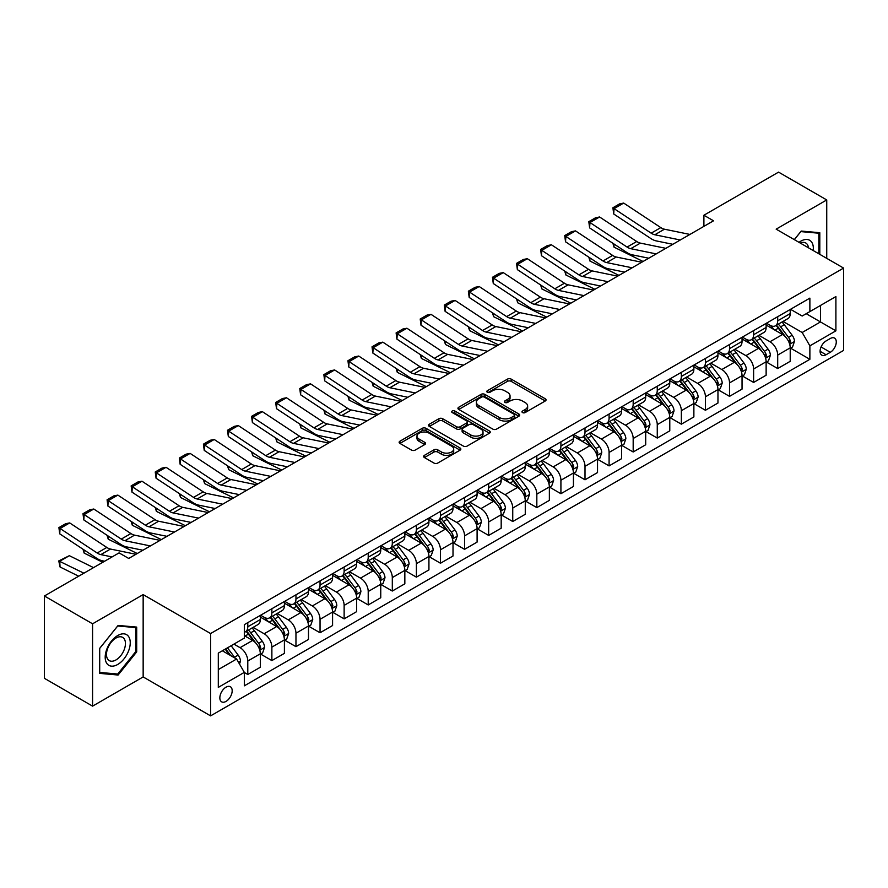 <?xml version="1.0" encoding="UTF-8"?>
<svg xmlns="http://www.w3.org/2000/svg" width="888" height="888" viewBox="0 0 888 888"><rect width="100%" height="100%" fill="white"/><g stroke="black" fill="none" stroke-linecap="round" stroke-linejoin="round"><path stroke-width="1.33" d="M522.533 412.576A1.876 1.077 0 0 0 525.174 412.576L545.276 400.976A2.675 1.543 0 0 0 546.053 399.878A2.675 1.543 0 0 0 545.276 398.79L511.233 379.132A2.675 1.543 0 0 0 507.448 379.132L487.346 390.731A1.876 1.077 0 0 0 486.802 391.497A1.876 1.077 0 0 0 487.346 392.263A1.876 1.077 0 0 0 489.998 392.263L492.596 390.764A8.558 4.94 0 0 1 504.706 390.764L507.536 392.396A8.558 4.94 0 0 1 510.045 395.893A8.558 4.94 0 0 1 507.536 399.389L504.939 400.888A1.876 1.077 0 0 0 504.395 401.654A1.876 1.077 0 0 0 504.939 402.419A1.876 1.077 0 0 0 507.592 402.419L510.189 400.921A8.558 4.94 0 0 1 522.288 400.921L525.13 402.553A8.558 4.94 0 0 1 527.639 406.049A8.558 4.94 0 0 1 525.13 409.546L522.533 411.044A1.876 1.077 0 0 0 521.978 411.81A1.876 1.077 0 0 0 522.533 412.576L522.533 411.044M226.018 701.409A8.725 5.039 120 0 0 231.713 693.728A8.725 5.039 120 0 0 230.369 686.735A8.725 5.039 120 0 0 226.018 687.168A8.725 5.039 120 0 0 220.313 694.849A8.725 5.039 120 0 0 221.656 701.842A8.725 5.039 120 0 0 226.018 701.409M424.409 455.355A2.675 1.543 0 0 0 423.632 456.443A2.675 1.543 0 0 0 424.409 457.542L433.966 463.059A2.675 1.543 0 0 0 437.751 463.059L460.062 450.172A2.675 1.543 0 0 0 460.85 449.073A2.675 1.543 0 0 0 460.062 447.985L426.018 428.327A2.675 1.543 0 0 0 422.233 428.327L399.922 441.214A2.675 1.543 0 0 0 399.134 442.302A2.675 1.543 0 0 0 399.922 443.401L411.455 450.061A2.675 1.543 0 0 0 415.24 450.061L424.786 444.544A2.675 1.543 0 0 0 425.574 443.456A2.675 1.543 0 0 0 424.786 442.357L419.069 439.061A7.16 4.129 0 0 1 416.971 436.13A7.16 4.129 0 0 1 421.389 432.323A7.16 4.129 0 0 1 429.193 433.211L451.604 446.153A7.16 4.129 0 0 1 453.701 449.073A7.16 4.129 0 0 1 449.284 452.891A7.16 4.129 0 0 1 441.48 451.992L437.751 449.839A2.675 1.543 0 0 0 433.966 449.839L424.409 455.355L424.409 457.542M143.157 594.605L92.574 623.809L44.4 595.992L44.4 678.321L92.574 706.138L143.157 676.934L210.6 715.872L210.6 633.544L143.157 594.605L143.157 676.934M826.739 258.353L826.739 199.944L776.156 229.148L843.6 268.087L210.6 633.544M826.739 199.944L778.565 172.128L703.895 215.24L703.895 226.362M44.4 595.992L119.07 552.891L128.705 558.452L713.53 220.801L703.895 215.24M492.785 429.093A2.675 1.543 0 0 0 496.57 429.093L518.892 416.206A2.675 1.543 0 0 0 519.669 415.118A2.675 1.543 0 0 0 518.892 414.019L484.837 394.361A2.675 1.543 0 0 0 481.063 394.361L458.741 407.248A2.675 1.543 0 0 0 457.953 408.347A2.675 1.543 0 0 0 458.741 409.435L492.785 429.093M452.969 412.976A1.876 1.077 0 0 1 454.867 413.242L454.867 411.022L489.477 431.002A2.675 1.543 0 0 1 490.265 432.09A2.675 1.543 0 0 1 489.477 433.189L467.155 446.076A2.675 1.543 0 0 1 463.37 446.076L429.326 426.418L429.326 424.231A2.675 1.543 0 0 0 428.549 425.33A2.675 1.543 0 0 0 429.326 426.418M429.326 424.231L438.883 418.714A2.675 1.543 0 0 1 442.668 418.714L456.476 426.695A2.675 1.543 0 0 0 460.25 426.695L466.589 423.032A2.675 1.543 0 0 0 467.377 421.944A2.675 1.543 0 0 0 466.589 420.845L452.214 412.554A1.876 1.077 0 0 1 451.67 411.788A1.876 1.077 0 0 1 452.825 410.789A1.876 1.077 0 0 1 454.867 411.022M830.302 338.506L826.062 340.959A8.447 4.873 120 0 0 820.545 348.396A8.447 4.873 120 0 0 821.844 355.167A8.447 4.873 120 0 0 826.062 354.745L830.302 352.303A8.447 4.873 120 0 0 835.819 344.855A8.447 4.873 120 0 0 834.531 338.084A8.447 4.873 120 0 0 830.302 338.506M210.6 715.872L843.6 350.416L843.6 268.087M790.509 309.301L802.175 316.028L809.878 311.588L809.878 298.124L244.322 624.641L244.322 638.106L218.304 653.124L218.304 687.39L244.322 672.371L244.322 685.836L809.878 359.307L809.878 345.854L802.175 332.501L783.005 321.434M809.878 311.588L835.897 296.559L835.897 330.836L809.878 345.854M92.574 623.809L92.574 706.138M806.215 313.697L820.479 321.933L820.479 305.461L835.897 296.559M802.175 332.501L820.479 321.933L835.897 330.836M218.304 669.585L236.608 659.018L222.355 650.793M244.322 672.482L247.785 674.48L247.785 661.027A10.9 6.294 -120 0 0 240.082 647.674L233.91 644.111M247.785 674.48L260.317 667.254L260.317 653.79A10.9 6.294 -120 0 0 252.603 640.437L244.322 635.653M260.606 654.068L271.872 660.583L271.872 647.119A10.9 6.294 -120 0 0 264.169 633.766L253.102 627.372M271.872 660.583L284.404 653.346L284.404 639.882A10.9 6.294 -120 0 0 276.69 626.54L260.317 617.082M284.693 640.159L295.959 646.675L295.959 633.211A10.9 6.294 -120 0 0 288.256 619.857L277.189 613.475M295.959 646.675L308.491 639.438L308.491 625.985A10.9 6.294 -120 0 0 300.777 612.631L284.404 603.174M308.78 626.262L320.046 632.767L320.046 619.302A10.9 6.294 -120 0 0 312.343 605.949L301.276 599.567M320.046 632.767L332.578 625.529L332.578 612.076A10.9 6.294 -120 0 0 324.864 598.723L308.491 589.266M332.867 612.354L344.133 618.858L344.133 605.394A10.9 6.294 -120 0 0 336.43 592.052L325.363 585.658M344.133 618.858L356.665 611.632L356.665 598.168A10.9 6.294 -120 0 0 348.951 584.815L332.578 575.357M356.954 598.445L368.22 604.95L368.22 591.497A10.9 6.294 -120 0 0 360.517 578.144L349.45 571.75M368.22 604.95L380.752 597.724L380.752 584.26A10.9 6.294 -120 0 0 373.038 570.906L356.665 561.449M381.041 584.537L392.307 591.042L392.307 577.589A10.9 6.294 -120 0 0 384.604 564.235L373.537 557.842M392.307 591.042L404.839 583.816L404.839 570.351A10.9 6.294 -120 0 0 397.125 556.998L380.752 547.552M405.128 570.629L416.394 577.145L416.394 563.68A10.9 6.294 -120 0 0 408.691 550.327L397.624 543.944M416.394 577.145L428.926 569.907L428.926 556.443A10.9 6.294 -120 0 0 421.212 543.101L404.839 533.644M429.215 556.721L440.481 563.236L440.481 549.772A10.9 6.294 -120 0 0 432.778 536.419L421.711 530.036M440.481 563.236L453.013 555.999L453.013 542.546A10.9 6.294 -120 0 0 445.299 529.192L428.926 519.735M453.302 542.823L464.568 549.328L464.568 535.864A10.9 6.294 -120 0 0 456.865 522.51L445.798 516.128M464.568 549.328L477.1 542.091L477.1 528.638A10.9 6.294 -120 0 0 469.386 515.284L453.013 505.827M477.389 528.915L488.655 535.42L488.655 521.955A10.9 6.294 -120 0 0 480.952 508.613L469.885 502.22M488.655 535.42L501.187 528.194L501.187 514.729A10.9 6.294 -120 0 0 493.473 501.376L477.1 491.919M501.476 515.007L512.742 521.511L512.742 508.058A10.9 6.294 -120 0 0 505.039 494.705L493.972 488.311M512.742 521.511L525.274 514.285L525.274 500.821A10.9 6.294 -120 0 0 517.56 487.468L501.187 478.01M525.563 501.098L536.829 507.603L536.829 494.15A10.9 6.294 -120 0 0 529.126 480.797L518.059 474.403M536.829 507.603L549.361 500.377L549.361 486.913A10.9 6.294 -120 0 0 541.647 473.57L525.274 464.113M549.65 487.19L560.916 493.706L560.916 480.242A10.9 6.294 -120 0 0 553.213 466.888L542.146 460.506M560.916 493.706L573.437 486.469L573.437 473.004A10.9 6.294 -120 0 0 565.734 459.662L549.361 450.205M573.737 473.282L585.003 479.798L585.003 466.333A10.9 6.294 -120 0 0 577.3 452.98L566.233 446.597M585.003 479.798L597.524 472.56L597.524 459.107A10.9 6.294 -120 0 0 589.821 445.754L573.437 436.297M597.813 459.385L609.09 465.889L609.09 452.425A10.9 6.294 -120 0 0 601.387 439.083L590.32 432.689M609.09 465.889L621.611 458.663L621.611 445.199A10.9 6.294 -120 0 0 613.908 431.846L597.524 422.388M621.9 445.476L633.177 451.981L633.177 438.517A10.9 6.294 -120 0 0 625.474 425.174L614.407 418.781M633.177 451.981L645.698 444.755L645.698 431.291A10.9 6.294 -120 0 0 637.995 417.937L621.611 408.48M645.987 431.568L657.264 438.073L657.264 424.619A10.9 6.294 -120 0 0 649.561 411.266L638.494 404.873M657.264 438.073L669.785 430.846L669.785 417.382A10.9 6.294 -120 0 0 662.082 404.029L645.698 394.572M670.074 417.66L681.351 424.175L681.351 410.711A10.9 6.294 -120 0 0 673.648 397.358L662.581 390.964M681.351 424.175L693.872 416.938L693.872 403.474A10.9 6.294 -120 0 0 686.169 390.132L669.785 380.675M694.161 403.751L705.438 410.267L705.438 396.803A10.9 6.294 -120 0 0 697.735 383.45L686.668 377.067M705.438 410.267L717.959 403.03L717.959 389.566A10.9 6.294 -120 0 0 710.256 376.223L693.872 366.766M718.248 389.854L729.525 396.359L729.525 382.894A10.9 6.294 -120 0 0 721.822 369.541L710.755 363.159M729.525 396.359L742.046 389.122L742.046 375.668A10.9 6.294 -120 0 0 734.343 362.315L717.959 352.858M742.335 375.946L753.612 382.451L753.612 368.986A10.9 6.294 -120 0 0 745.909 355.644L734.842 349.25M753.612 382.451L766.133 375.224L766.133 361.76A10.9 6.294 -120 0 0 758.43 348.407L742.046 338.95M766.422 362.038L777.699 368.542L777.699 355.078A10.9 6.294 -120 0 0 769.996 341.736L758.929 335.342M777.699 368.542L790.22 361.316L790.22 347.852A10.9 6.294 -120 0 0 782.517 334.499L766.133 325.041M766.422 323.21L769.996 325.263A10.9 6.294 -120 0 0 775.446 325.807A10.9 6.294 -120 0 0 777.699 320.812L777.699 316.705M742.335 337.118L745.909 339.172A10.9 6.294 -120 0 0 751.359 339.716A10.9 6.294 -120 0 0 753.612 334.721L753.612 330.602M718.248 351.026L721.822 353.08A10.9 6.294 -120 0 0 727.272 353.624A10.9 6.294 -120 0 0 729.525 348.629L729.525 344.511M694.161 364.924L697.735 366.988A10.9 6.294 -120 0 0 703.185 367.521A10.9 6.294 -120 0 0 705.438 362.537L705.438 358.419M670.074 378.832L673.648 380.897A10.9 6.294 -120 0 0 679.098 381.429A10.9 6.294 -120 0 0 681.351 376.445L681.351 372.327M645.987 392.74L649.561 394.794A10.9 6.294 -120 0 0 655.011 395.338A10.9 6.294 -120 0 0 657.264 390.354L657.264 386.236M621.9 406.649L625.474 408.702A10.9 6.294 -120 0 0 630.924 409.246A10.9 6.294 -120 0 0 633.177 404.251L633.177 400.144M597.813 420.557L601.387 422.61A10.9 6.294 -120 0 0 606.837 423.154A10.9 6.294 -120 0 0 609.09 418.159L609.09 414.041M573.726 434.465L577.3 436.519A10.9 6.294 -120 0 0 582.75 437.063A10.9 6.294 -120 0 0 585.003 432.068L585.003 427.949M549.65 448.362L553.213 450.427A10.9 6.294 -120 0 0 558.663 450.96A10.9 6.294 -120 0 0 560.916 445.976L560.916 441.858M525.563 462.271L529.126 464.335A10.9 6.294 -120 0 0 534.576 464.868A10.9 6.294 -120 0 0 536.829 459.884L536.829 455.766M501.476 476.179L505.039 478.232A10.9 6.294 -120 0 0 510.489 478.776A10.9 6.294 -120 0 0 512.742 473.792L512.742 469.674M477.389 490.087L480.952 492.141A10.9 6.294 -120 0 0 486.402 492.685A10.9 6.294 -120 0 0 488.655 487.69L488.655 483.583M453.302 503.996L456.865 506.049A10.9 6.294 -120 0 0 462.315 506.593A10.9 6.294 -120 0 0 464.568 501.598L464.568 497.48M429.215 517.904L432.778 519.957A10.9 6.294 -120 0 0 438.228 520.501A10.9 6.294 -120 0 0 440.481 515.506L440.481 511.388M405.128 531.801L408.691 533.866A10.9 6.294 -120 0 0 414.141 534.398A10.9 6.294 -120 0 0 416.394 529.415L416.394 525.296M381.041 545.709L384.604 547.774A10.9 6.294 -120 0 0 390.054 548.307A10.9 6.294 -120 0 0 392.307 543.323L392.307 539.205M356.954 559.618L360.517 561.671A10.9 6.294 -120 0 0 365.967 562.215A10.9 6.294 -120 0 0 368.22 557.22L368.22 553.113M332.867 573.526L336.43 575.579A10.9 6.294 -120 0 0 341.88 576.123A10.9 6.294 -120 0 0 344.133 571.128L344.133 567.01M308.78 587.434L312.343 589.488A10.9 6.294 -120 0 0 317.793 590.032A10.9 6.294 -120 0 0 320.046 585.037L320.046 580.919M284.693 601.331L288.256 603.396A10.9 6.294 -120 0 0 293.706 603.94A10.9 6.294 -120 0 0 295.959 598.945L295.959 594.827M260.606 615.24L264.169 617.304A10.9 6.294 -120 0 0 269.619 617.837A10.9 6.294 -120 0 0 271.872 612.853L271.872 608.735M790.509 348.129L809.878 359.307M775.446 325.807L787.967 318.581A10.9 6.294 -120 0 0 790.22 313.586L790.22 309.468M751.359 339.716L763.88 332.478A10.9 6.294 -120 0 0 766.133 327.494L766.133 323.376M727.272 353.624L739.793 346.387A10.9 6.294 -120 0 0 742.046 341.403L742.046 337.285M703.185 367.521L715.706 360.295A10.9 6.294 -120 0 0 717.959 355.3L717.959 351.193M679.098 381.429L691.619 374.203A10.9 6.294 -120 0 0 693.872 369.208L693.872 365.09M655.011 395.338L667.532 388.112A10.9 6.294 -120 0 0 669.785 383.117L669.785 378.998M630.924 409.246L643.445 402.009A10.9 6.294 -120 0 0 645.698 397.025L645.698 392.907M606.837 423.154L619.358 415.917A10.9 6.294 -120 0 0 621.611 410.933L621.611 406.815M582.75 437.063L595.271 429.825A10.9 6.294 -120 0 0 597.524 424.841L597.524 420.723M558.663 450.96L571.184 443.734A10.9 6.294 -120 0 0 573.437 438.739L573.437 434.632M534.576 464.868L547.097 457.642A10.9 6.294 -120 0 0 549.361 452.647L549.361 448.529M510.489 478.776L523.01 471.55A10.9 6.294 -120 0 0 525.274 466.555L525.274 462.437M486.402 492.685L498.923 485.447A10.9 6.294 -120 0 0 501.187 480.464L501.187 476.345M462.315 506.593L474.836 499.356A10.9 6.294 -120 0 0 477.1 494.372L477.1 490.254M438.228 520.501L450.749 513.264A10.9 6.294 -120 0 0 453.013 508.28L453.013 504.162M414.141 534.398L426.662 527.172A10.9 6.294 -120 0 0 428.926 522.177L428.926 518.07M390.054 548.307L402.575 541.081A10.9 6.294 -120 0 0 404.839 536.086L404.839 531.968M365.967 562.215L378.488 554.989A10.9 6.294 -120 0 0 380.752 549.994L380.752 545.876M341.88 576.123L354.401 568.886A10.9 6.294 -120 0 0 356.665 563.902L356.665 559.784M317.793 590.032L330.314 582.794A10.9 6.294 -120 0 0 332.578 577.811L332.578 573.692M293.706 603.94L306.227 596.703A10.9 6.294 -120 0 0 308.491 591.719L308.491 587.601M269.619 617.837L282.14 610.611A10.9 6.294 -120 0 0 284.404 605.616L284.404 601.498M244.322 632.189A10.9 6.294 -120 0 0 245.532 631.745L258.053 624.519A10.9 6.294 -120 0 0 260.317 619.524L260.317 615.406M245.532 631.745A10.9 6.294 -120 0 0 247.785 626.762L247.785 622.643M236.608 659.018L244.322 672.371M819.802 254.345L819.802 232.712L801.209 231.058L794.316 239.627M99.512 673.359L118.104 675.024L136.697 651.892L136.697 627.095L118.104 625.441L99.512 648.573L99.512 673.359M135.742 651.337L136.697 651.892M116.139 673.892L118.104 675.024M523.276 412.842L525.13 411.766A8.558 4.94 0 0 0 527.639 408.28L527.639 406.049M510.045 395.893L510.045 398.124A8.558 4.94 0 0 1 507.536 401.609L505.683 402.686M545.243 400.999L511.233 381.363A2.675 1.543 0 0 0 507.448 381.363L488.1 392.529M518.847 416.228L484.837 396.592A2.675 1.543 0 0 0 481.063 396.592L458.774 409.457M514.163 415.884A1.876 1.077 0 0 0 514.707 415.118A1.876 1.077 0 0 0 514.163 414.352L484.271 397.091A1.876 1.077 0 0 0 481.629 397.091L478.887 398.679A8.558 4.94 0 0 0 476.379 402.175A8.558 4.94 0 0 0 478.887 405.672L499.311 417.46A8.558 4.94 0 0 0 511.421 417.46L514.163 415.884L514.163 418.104A1.876 1.077 0 0 0 514.707 417.338L514.707 415.118M476.379 402.175L476.379 404.395A8.558 4.94 0 0 0 478.887 407.892L478.887 405.672M514.163 418.104L511.421 419.691A8.558 4.94 0 0 1 499.311 419.691L478.887 407.892M429.359 426.44L438.883 420.945L438.883 418.714M467.377 421.944L467.377 424.164A2.675 1.543 0 0 1 466.589 425.252L460.25 428.915A2.675 1.543 0 0 1 456.476 428.915L442.668 420.945A2.675 1.543 0 0 0 438.883 420.945M454.867 413.242L489.443 433.211M470.795 434.965A7.16 4.129 0 0 0 478.599 435.853A7.16 4.129 0 0 0 483.017 432.045A7.16 4.129 0 0 0 480.919 429.115L473.015 424.564A2.675 1.543 0 0 0 469.241 424.564L462.903 428.216A2.675 1.543 0 0 0 462.115 429.315A2.675 1.543 0 0 0 462.903 430.403L470.795 434.965L470.795 437.185A7.16 4.129 0 0 0 478.599 438.084A7.16 4.129 0 0 0 483.017 434.265L483.017 432.045M462.115 429.315L462.115 431.535A2.675 1.543 0 0 0 462.903 432.623L462.903 430.403M470.795 437.185L462.903 432.623M453.701 449.073L453.701 451.304A7.16 4.129 0 0 1 449.284 455.122A7.16 4.129 0 0 1 441.48 454.223L437.751 452.07A2.675 1.543 0 0 0 433.966 452.07L424.442 457.564M416.971 436.13L416.971 438.361A7.16 4.129 0 0 0 419.069 441.281L419.069 439.061M424.753 444.566L419.069 441.281M460.062 447.985L460.062 450.172L426.018 430.558A2.675 1.543 0 0 0 422.233 430.558L399.955 443.423M790.22 348.296L792.54 346.964L794.46 341.403A7.226 4.174 -120 0 0 792.163 335.253L784.282 324.742A20.846 12.032 -120 0 0 782.006 322.011M774.181 329.692A20.846 12.032 -120 0 0 769.907 325.219M647.019 257.853L648.273 258.475M613.863 243.911L614.052 247.153L612.898 243.268M643.067 261.483L614.052 247.153M789.565 343.878L790.564 341.702A7.226 4.174 -120 0 0 788.5 337.362L780.619 326.851A20.846 12.032 -120 0 0 778.343 324.131M776.412 325.252A17.305 9.99 60 0 1 779.253 328.482L785.913 337.373M776.034 325.463A20.846 12.032 60 0 1 778.31 328.183L783.549 335.176M680.297 239.993L654.822 234.765A13.631 7.87 60 0 1 651.17 233.167L614.052 208.636L613.708 213.986L650.826 238.517A20.435 11.799 -120 0 0 656.299 240.914L672.827 244.3M689.932 234.432L664.457 229.204A13.631 7.87 60 0 1 660.805 227.606L623.687 203.075L614.052 208.636L612.898 207.759L619.646 203.863L623.687 203.075M613.708 213.986L612.898 207.759M766.133 362.204L768.453 360.872L770.373 355.3A7.226 4.174 -120 0 0 768.076 349.151L760.195 338.65A20.846 12.032 -120 0 0 757.919 335.919M750.094 343.589A20.846 12.032 -120 0 0 745.82 339.127M622.932 271.761L624.186 272.383M589.776 257.82L589.965 261.061L588.811 257.176M618.98 275.391L589.965 261.061M765.478 357.775L766.477 355.611A7.226 4.174 -120 0 0 764.413 351.271L756.532 340.759A20.846 12.032 -120 0 0 754.256 338.039M752.325 339.149A17.305 9.99 60 0 1 755.166 342.38L761.826 351.282M751.947 339.371A20.846 12.032 60 0 1 754.223 342.091L759.462 349.084M742.046 376.112L744.366 374.769L746.286 369.208A7.226 4.174 -120 0 0 743.989 363.059L736.108 352.547A20.846 12.032 -120 0 0 733.832 349.828M726.007 357.498A20.846 12.032 -120 0 0 721.733 353.036M598.845 285.67L600.099 286.291M565.689 271.717L565.878 274.969L564.724 271.084M594.893 289.299L565.878 274.969M741.391 371.684L742.39 369.519A7.226 4.174 -120 0 0 740.326 365.179L732.445 354.667A20.846 12.032 -120 0 0 730.169 351.937M728.238 353.058A17.305 9.99 60 0 1 731.079 356.288L737.739 365.19M727.86 353.28A20.846 12.032 60 0 1 730.136 355.999L735.375 362.992M717.959 390.021L720.279 388.678L722.199 383.117A7.226 4.174 -120 0 0 719.902 376.967L712.021 366.455A20.846 12.032 -120 0 0 709.745 363.736M701.92 371.406A20.846 12.032 -120 0 0 697.646 366.944M574.758 299.578L576.012 300.2M541.602 285.625L541.791 288.877L540.637 284.993M570.806 303.208L541.791 288.877M717.304 385.592L718.303 383.427A7.226 4.174 -120 0 0 716.239 379.087L708.358 368.576A20.846 12.032 -120 0 0 706.093 365.845M704.151 366.966A17.305 9.99 60 0 1 706.992 370.196L713.652 379.087M703.773 367.188A20.846 12.032 60 0 1 706.049 369.908L711.288 376.889M656.21 253.901L630.735 248.673A13.631 7.87 60 0 1 627.083 247.075L589.965 222.544L589.621 227.894L626.739 252.425A20.435 11.799 -120 0 0 632.212 254.823L648.74 258.208M665.845 248.329L640.37 243.112A13.631 7.87 60 0 1 636.718 241.514L599.6 216.983L589.965 222.544L588.811 221.667L595.559 217.771L599.6 216.983M589.621 227.894L588.811 221.667M632.123 267.799L606.648 262.582A13.631 7.87 60 0 1 602.996 260.983L565.878 236.452L565.534 241.791L602.652 266.322A20.435 11.799 -120 0 0 608.125 268.731L624.653 272.117M641.758 262.238L616.283 257.021A13.631 7.87 60 0 1 612.631 255.411L575.513 230.891L565.878 236.452L564.724 235.564L571.472 231.679L575.513 230.891M565.534 241.791L564.724 235.564M608.036 281.707L582.561 276.49A13.631 7.87 60 0 1 578.909 274.88L541.791 250.361L541.447 255.7L578.565 280.231A20.435 11.799 -120 0 0 584.038 282.628L600.566 286.025M617.671 276.146L592.196 270.918A13.631 7.87 60 0 1 588.544 269.319L551.426 244.788L541.791 250.361L540.637 249.473L547.385 245.576L551.426 244.788M541.447 255.7L540.637 249.473M693.872 403.918L696.192 402.586L698.112 397.025A7.226 4.174 -120 0 0 695.815 390.875L687.934 380.364A20.846 12.032 -120 0 0 685.658 377.644M677.833 385.314A20.846 12.032 -120 0 0 673.559 380.852M550.671 313.486L551.925 314.108M517.515 299.534L517.704 302.786L516.55 298.89M546.719 317.105L517.704 302.786M693.217 399.5L694.216 397.336A7.226 4.174 -120 0 0 692.152 392.984L684.271 382.484A20.846 12.032 -120 0 0 682.006 379.753M680.064 380.874A17.305 9.99 60 0 1 682.905 384.104L689.565 392.996M679.686 381.085A20.846 12.032 60 0 1 681.962 383.816L687.201 390.798M583.949 295.615L558.474 290.387A13.631 7.87 60 0 1 554.822 288.789L517.704 264.258L517.36 269.608L554.478 294.139A20.435 11.799 -120 0 0 559.951 296.536L576.479 299.933M593.584 290.054L568.109 284.826A13.631 7.87 60 0 1 564.457 283.228L527.339 258.697L517.704 264.258L516.55 263.381L523.298 259.485L527.339 258.697M517.36 269.608L516.55 263.381M813.219 250.538A17.716 10.223 120 0 0 811.665 242.135A17.716 10.223 120 0 0 799.022 242.346M808.469 247.808A13.409 7.748 120 0 0 807.281 244.389A13.409 7.748 120 0 0 805.771 243.001A13.409 7.748 120 0 0 800.255 243.057M794.349 239.649L800.821 231.602L818.836 233.211L818.836 253.79M817.648 232.523L818.836 233.211M117.716 635.542A17.716 10.223 120 0 0 105.195 657.242A17.716 10.223 120 0 0 117.716 664.468A17.716 10.223 120 0 0 130.247 642.779A17.716 10.223 120 0 0 117.716 635.542M115.962 638.05A13.409 7.748 120 0 0 107.204 649.861A13.409 7.748 120 0 0 109.257 660.605A13.409 7.748 120 0 0 115.962 659.951A13.409 7.748 120 0 0 124.72 648.129A13.409 7.748 120 0 0 122.666 637.384A13.409 7.748 120 0 0 115.962 638.05M135.742 651.614L117.716 674.036L99.7 672.427L99.7 648.395L117.716 625.985L135.742 627.594L135.742 651.614M134.543 626.906L135.742 627.594M669.785 417.826L672.105 416.494L674.025 410.933A7.226 4.174 -120 0 0 671.728 404.784L663.847 394.272A20.846 12.032 -120 0 0 661.571 391.541M653.746 399.223A20.846 12.032 -120 0 0 649.472 394.749M526.584 327.383L527.838 328.005M493.428 313.442L493.628 316.694L492.463 312.798M522.632 331.013L493.628 316.694M669.13 413.408L670.129 411.233A7.226 4.174 -120 0 0 668.065 406.893L660.184 396.381A20.846 12.032 -120 0 0 657.919 393.661M655.977 394.783A17.305 9.99 60 0 1 658.818 398.013L665.478 406.904M655.599 394.994A20.846 12.032 60 0 1 657.875 397.724L663.114 404.706M559.862 309.524L534.387 304.295A13.631 7.87 60 0 1 530.735 302.697L493.628 278.166L493.273 283.516L530.391 308.047A20.435 11.799 -120 0 0 535.875 310.445L552.392 313.83M569.497 303.962L544.022 298.734A13.631 7.87 60 0 1 540.37 297.136L503.252 272.605L493.628 278.166L492.463 277.289L499.211 273.393L503.252 272.605M493.273 283.516L492.463 277.289M645.698 431.735L648.018 430.403L649.938 424.841A7.226 4.174 -120 0 0 647.641 418.692L639.76 408.18A20.846 12.032 -120 0 0 637.484 405.45M629.659 413.131A20.846 12.032 -120 0 0 625.385 408.658M502.497 341.292L503.751 341.913M469.341 327.35L469.541 330.591L468.376 326.706M498.545 344.921L469.541 330.591M645.043 427.317L646.042 425.141A7.226 4.174 -120 0 0 643.978 420.801L636.108 410.289A20.846 12.032 -120 0 0 633.832 407.57M631.89 408.691A17.305 9.99 60 0 1 634.731 411.921L641.391 420.812M631.512 408.902A20.846 12.032 60 0 1 633.788 411.621L639.027 418.614M535.775 323.432L510.3 318.204A13.631 7.87 60 0 1 506.648 316.605L469.541 292.074L469.186 297.425L506.304 321.956A20.435 11.799 -120 0 0 511.788 324.353L528.305 327.739M545.41 317.871L519.935 312.643A13.631 7.87 60 0 1 516.283 311.044L479.176 286.513L469.541 292.074L468.376 291.197L475.124 287.301L479.176 286.513M469.186 297.425L468.376 291.197M621.611 445.643L623.931 444.311L625.851 438.739A7.226 4.174 -120 0 0 623.554 432.589L615.673 422.089A20.846 12.032 -120 0 0 613.397 419.358M605.572 427.028A20.846 12.032 -120 0 0 601.298 422.566M478.41 355.2L479.664 355.822M445.254 341.258L445.454 344.5L444.289 340.615M474.458 358.83L445.454 344.5M620.956 441.214L621.955 439.049A7.226 4.174 -120 0 0 619.891 434.709L612.021 424.198A20.846 12.032 -120 0 0 609.745 421.478M607.803 422.588A17.305 9.99 60 0 1 610.644 425.818L617.304 434.72M607.425 422.81A20.846 12.032 60 0 1 609.701 425.53L614.94 432.523M511.688 337.34L486.213 332.112A13.631 7.87 60 0 1 482.561 330.514L445.454 305.983L445.099 311.333L482.217 335.853A20.435 11.799 -120 0 0 487.701 338.261L504.218 341.647M521.323 331.768L495.848 326.551A13.631 7.87 60 0 1 492.196 324.953L455.089 300.421L445.454 305.983L444.289 305.095L451.037 301.21L455.089 300.421M445.099 311.333L444.289 305.095M597.524 459.551L599.844 458.208L601.764 452.647A7.226 4.174 -120 0 0 599.467 446.498L591.586 435.986A20.846 12.032 -120 0 0 589.31 433.266M581.485 440.936A20.846 12.032 -120 0 0 577.222 436.474M454.323 369.108L455.577 369.73M421.167 355.156L421.367 358.408L420.202 354.523M450.371 372.738L421.367 358.408M596.869 455.122L597.868 452.958A7.226 4.174 -120 0 0 595.804 448.618L587.934 438.106A20.846 12.032 -120 0 0 585.658 435.375M583.716 436.496A17.305 9.99 60 0 1 586.557 439.726L593.217 448.629M583.338 436.718A20.846 12.032 60 0 1 585.614 439.438L590.853 446.431M487.601 351.237L462.126 346.02A13.631 7.87 60 0 1 458.474 344.422L421.367 319.891L421.012 325.23L458.13 349.761A20.435 11.799 -120 0 0 463.614 352.17L480.131 355.555M497.236 345.676L471.761 340.459A13.631 7.87 60 0 1 468.109 338.85L431.002 314.33L421.367 319.891L420.202 319.003L426.95 315.118L431.002 314.33M421.012 325.23L420.202 319.003M573.437 473.459L575.757 472.116L577.677 466.555A7.226 4.174 -120 0 0 575.38 460.406L567.499 449.894A20.846 12.032 -120 0 0 565.223 447.175M557.398 454.845A20.846 12.032 -120 0 0 553.135 450.383M430.236 383.017L431.49 383.638M397.08 369.064L397.28 372.316L396.115 368.431M426.284 386.646L397.28 372.316M572.782 469.031L573.781 466.866A7.226 4.174 -120 0 0 571.717 462.526L563.847 452.014A20.846 12.032 -120 0 0 561.571 449.284M559.629 450.405A17.305 9.99 60 0 1 562.47 453.635L569.13 462.526M559.251 450.616A20.846 12.032 60 0 1 561.527 453.346L566.766 460.328M463.514 365.146L438.039 359.929A13.631 7.87 60 0 1 434.387 358.319L397.28 333.799L396.925 339.138L434.043 363.669A20.435 11.799 -120 0 0 439.527 366.067L456.044 369.464M473.149 359.584L447.674 354.356A13.631 7.87 60 0 1 444.022 352.758L406.915 328.227L397.28 333.799L396.115 332.911L402.863 329.015L406.915 328.227M396.925 339.138L396.115 332.911M549.361 487.357L551.67 486.025L553.59 480.464A7.226 4.174 -120 0 0 551.293 474.314L543.412 463.802A20.846 12.032 -120 0 0 541.136 461.083M533.311 468.753A20.846 12.032 -120 0 0 529.048 464.28M406.149 396.914L407.403 397.547M372.993 382.972L373.193 386.225L372.028 382.328M402.197 400.544L373.193 386.225M548.695 482.939L549.694 480.774A7.226 4.174 -120 0 0 547.63 476.423L539.76 465.911A20.846 12.032 -120 0 0 537.484 463.192M535.542 464.313A17.305 9.99 60 0 1 538.383 467.543L545.043 476.434M535.164 464.524A20.846 12.032 60 0 1 537.44 467.255L542.679 474.236M439.427 379.054L413.952 373.826A13.631 7.87 60 0 1 410.312 372.227L373.193 347.696L372.838 353.047L409.956 377.578A20.435 11.799 -120 0 0 415.44 379.975L431.957 383.372M449.062 373.493L423.587 368.265A13.631 7.87 60 0 1 419.946 366.666L382.828 342.135L373.193 347.696L372.028 346.82L378.776 342.923L382.828 342.135M372.838 353.047L372.028 346.82M525.274 501.265L527.583 499.933L529.503 494.372A7.226 4.174 -120 0 0 527.206 488.222L519.325 477.711A20.846 12.032 -120 0 0 517.049 474.98M509.224 482.661A20.846 12.032 -120 0 0 504.961 478.188M382.062 410.822L383.316 411.444M348.906 396.881L349.106 400.133L347.941 396.237M378.11 414.452L349.106 400.133M524.608 496.847L525.607 494.672A7.226 4.174 -120 0 0 523.543 490.331L515.673 479.82A20.846 12.032 -120 0 0 513.397 477.1M511.455 478.221A17.305 9.99 60 0 1 514.296 481.451L520.956 490.343M511.077 478.432A20.846 12.032 60 0 1 513.353 481.163L518.592 488.145M415.34 392.962L389.865 387.734A13.631 7.87 60 0 1 386.225 386.136L349.106 361.605L348.751 366.955L385.869 391.486A20.435 11.799 -120 0 0 391.353 393.884L407.87 397.269M424.975 387.401L399.5 382.173A13.631 7.87 60 0 1 395.859 380.575L358.741 356.044L349.106 361.605L347.941 360.728L354.689 356.832L358.741 356.044M348.751 366.955L347.941 360.728M501.187 515.173L503.496 513.841L505.416 508.28A7.226 4.174 -120 0 0 503.119 502.131L495.238 491.619A20.846 12.032 -120 0 0 492.973 488.888M485.137 496.57A20.846 12.032 -120 0 0 480.874 492.096M357.975 424.73L359.229 425.352M324.819 410.789L325.019 414.03L323.854 410.145M354.023 428.36L325.019 414.03M500.521 510.755L501.52 508.58A7.226 4.174 -120 0 0 499.456 504.24L491.586 493.728A20.846 12.032 -120 0 0 489.31 491.009M487.368 492.13A17.305 9.99 60 0 1 490.209 495.36L496.869 504.251M486.99 492.341A20.846 12.032 60 0 1 489.266 495.06L494.505 502.053M391.253 406.871L365.778 401.642A13.631 7.87 60 0 1 362.138 400.044L325.019 375.513L324.664 380.863L361.782 405.394A20.435 11.799 -120 0 0 367.266 407.792L383.783 411.177M400.888 401.309L375.413 396.081A13.631 7.87 60 0 1 371.772 394.483L334.654 369.952L325.019 375.513L323.854 374.636L330.602 370.74L334.654 369.952M324.664 380.863L323.854 374.636M477.1 529.082L479.409 527.75L481.329 522.177A7.226 4.174 -120 0 0 479.032 516.028L471.151 505.527A20.846 12.032 -120 0 0 468.886 502.797M461.05 510.467A20.846 12.032 -120 0 0 456.787 506.005M333.888 438.639L335.142 439.26M300.732 424.686L300.932 427.938L299.767 424.053M329.936 442.268L300.932 427.938M476.434 524.653L477.433 522.488A7.226 4.174 -120 0 0 475.369 518.148L467.499 507.636A20.846 12.032 -120 0 0 465.223 504.917M463.281 506.027A17.305 9.99 60 0 1 466.122 509.257L472.782 518.159M462.903 506.249A20.846 12.032 60 0 1 465.179 508.968L470.418 515.961M367.166 420.779L341.691 415.551A13.631 7.87 60 0 1 338.051 413.952L300.932 389.421L300.577 394.772L337.695 419.291A20.435 11.799 -120 0 0 343.179 421.7L359.696 425.086M376.801 415.207L351.326 409.99A13.631 7.87 60 0 1 347.685 408.391L310.567 383.86L300.932 389.421L299.767 388.533L306.515 384.648L310.567 383.86M300.577 394.772L299.767 388.533M453.013 542.99L455.322 541.647L457.242 536.086A7.226 4.174 -120 0 0 454.945 529.936L447.064 519.425A20.846 12.032 -120 0 0 444.799 516.705M436.963 524.375A20.846 12.032 -120 0 0 432.7 519.913M309.801 452.547L311.055 453.169M276.645 438.594L276.845 441.847L275.68 437.962M305.849 456.177L276.845 441.847M452.347 538.561L453.346 536.396A7.226 4.174 -120 0 0 451.282 532.056L443.412 521.545A20.846 12.032 -120 0 0 441.136 518.814M439.194 519.935A17.305 9.99 60 0 1 442.035 523.165L448.695 532.056M438.816 520.157A20.846 12.032 60 0 1 441.092 522.877L446.331 529.87M343.079 434.676L317.615 429.459A13.631 7.87 60 0 1 313.964 427.861L276.845 403.33L276.49 408.669L313.608 433.2A20.435 11.799 -120 0 0 319.092 435.608L335.609 438.994M352.714 429.115L327.25 423.898A13.631 7.87 60 0 1 323.598 422.288L286.48 397.769L276.845 403.33L275.68 402.442L282.428 398.546L286.48 397.769M276.49 408.669L275.68 402.442M428.926 556.887L431.235 555.555L433.155 549.994A7.226 4.174 -120 0 0 430.858 543.845L422.988 533.333A20.846 12.032 -120 0 0 420.712 530.613M412.876 538.283A20.846 12.032 -120 0 0 408.613 533.821M285.714 466.455L286.968 467.077M252.558 452.503L252.758 455.755L251.593 451.87M281.762 470.085L252.758 455.755M428.26 552.469L429.259 550.305A7.226 4.174 -120 0 0 427.195 545.954L419.325 535.453A20.846 12.032 -120 0 0 417.049 532.722M415.107 533.843A17.305 9.99 60 0 1 417.948 537.074L424.608 545.965M414.729 534.054A20.846 12.032 60 0 1 417.005 536.785L422.244 543.767M318.992 448.584L293.528 443.367A13.631 7.87 60 0 1 289.877 441.758L252.758 417.227L252.403 422.577L289.521 447.108A20.435 11.799 -120 0 0 295.005 449.506L311.522 452.902M328.627 443.023L303.163 437.795A13.631 7.87 60 0 1 299.511 436.197L262.393 411.666L252.758 417.227L251.593 416.35L258.341 412.454L262.393 411.666M252.403 422.577L251.593 416.35M404.839 570.795L407.148 569.463L409.068 563.902A7.226 4.174 -120 0 0 406.771 557.753L398.901 547.241A20.846 12.032 -120 0 0 396.625 544.522M388.789 552.192A20.846 12.032 -120 0 0 384.526 547.718M261.627 480.353L262.881 480.985M228.471 466.411L228.671 469.663L227.506 465.767M257.675 483.982L228.671 469.663M404.173 566.378L405.172 564.213A7.226 4.174 -120 0 0 403.108 559.862L395.238 549.35A20.846 12.032 -120 0 0 392.962 546.631M391.02 547.752A17.305 9.99 60 0 1 393.861 550.982L400.521 559.873M390.642 547.963A20.846 12.032 60 0 1 392.918 550.693L398.157 557.675M294.905 462.493L269.441 457.265A13.631 7.87 60 0 1 265.79 455.666L228.671 431.135L228.316 436.485L265.434 461.016A20.435 11.799 -120 0 0 270.918 463.414L287.435 466.811M304.54 456.932L279.076 451.703A13.631 7.87 60 0 1 275.424 450.105L238.306 425.574L228.671 431.135L227.506 430.258L234.254 426.362L238.306 425.574M228.316 436.485L227.506 430.258M380.752 584.704L383.061 583.372L384.981 577.811A7.226 4.174 -120 0 0 382.684 571.661L374.814 561.149A20.846 12.032 -120 0 0 372.538 558.419M364.702 566.1A20.846 12.032 -120 0 0 360.439 561.627M237.54 494.261L238.794 494.882M204.384 480.319L204.584 483.572L203.419 479.675M233.588 497.891L204.584 483.572M380.086 580.286L381.085 578.11A7.226 4.174 -120 0 0 379.021 573.77L371.151 563.258A20.846 12.032 -120 0 0 368.875 560.539M366.933 561.66A17.305 9.99 60 0 1 369.774 564.89L376.434 573.781M366.555 561.871A20.846 12.032 60 0 1 368.831 564.601L374.07 571.583M270.818 476.401L245.354 471.173A13.631 7.87 60 0 1 241.703 469.574L204.584 445.043L204.229 450.394L241.347 474.925A20.435 11.799 -120 0 0 246.831 477.322L263.348 480.708M280.453 470.84L254.989 465.612A13.631 7.87 60 0 1 251.337 464.013L214.219 439.482L204.584 445.043L203.419 444.167L210.167 440.27L214.219 439.482M204.229 450.394L203.419 444.167M356.665 598.612L358.974 597.28L360.894 591.719A7.226 4.174 -120 0 0 358.597 585.569L350.727 575.058A20.846 12.032 -120 0 0 348.451 572.327M340.615 580.008A20.846 12.032 -120 0 0 336.352 575.535M213.453 508.169L214.707 508.791M180.297 494.228L180.497 497.469L179.332 493.584M209.501 511.799L180.497 497.469M355.999 594.183L356.998 592.019A7.226 4.174 -120 0 0 354.934 587.678L347.064 577.167A20.846 12.032 -120 0 0 344.788 574.447M342.846 575.568A17.305 9.99 60 0 1 345.687 578.798L352.347 587.69M342.468 575.779A20.846 12.032 60 0 1 344.744 578.499L349.983 585.492M246.731 490.309L221.267 485.081A13.631 7.87 60 0 1 217.616 483.483L180.497 458.952L180.142 464.302L217.26 488.833A20.435 11.799 -120 0 0 222.744 491.231L239.261 494.616M256.366 484.748L230.902 479.52A13.631 7.87 60 0 1 227.25 477.922L190.132 453.391L180.497 458.952L179.332 458.075L186.08 454.179L190.132 453.391M180.142 464.302L179.332 458.075M332.578 612.52L334.887 611.188L336.807 605.616A7.226 4.174 -120 0 0 334.51 599.467L326.64 588.955A20.846 12.032 -120 0 0 324.364 586.235M316.528 593.905A20.846 12.032 -120 0 0 312.265 589.443M189.366 522.077L190.62 522.699M156.21 508.125L156.41 511.377L155.245 507.492M185.414 525.707L156.41 511.377M331.912 608.091L332.911 605.927A7.226 4.174 -120 0 0 330.847 601.587L322.977 591.075A20.846 12.032 -120 0 0 320.701 588.344M318.759 589.466A17.305 9.99 60 0 1 321.6 592.696L328.26 601.598M318.381 589.688A20.846 12.032 60 0 1 320.657 592.407L325.896 599.4M222.644 504.206L197.18 498.989A13.631 7.87 60 0 1 193.529 497.391L156.41 472.86L156.055 478.21L193.173 502.73A20.435 11.799 -120 0 0 198.657 505.139L215.174 508.524M232.279 498.645L206.815 493.428A13.631 7.87 60 0 1 203.163 491.83L166.045 467.299L156.41 472.86L155.245 471.972L161.993 468.087L166.045 467.299M156.055 478.21L155.245 471.972M308.491 626.429L310.8 625.085L312.731 619.524A7.226 4.174 -120 0 0 310.423 613.375L302.553 602.863A20.846 12.032 -120 0 0 300.277 600.144M292.441 607.814A20.846 12.032 -120 0 0 288.178 603.352M165.279 535.986L166.533 536.607M132.123 522.033L132.323 525.285L131.158 521.4M161.327 539.615L132.323 525.285M307.825 622L308.824 619.835A7.226 4.174 -120 0 0 306.76 615.495L298.89 604.983A20.846 12.032 -120 0 0 296.614 602.253M294.672 603.374A17.305 9.99 60 0 1 297.513 606.604L304.173 615.495M294.305 603.596A20.846 12.032 60 0 1 296.57 606.315L301.809 613.308M198.557 518.115L173.093 512.898A13.631 7.87 60 0 1 169.442 511.288L132.323 486.768L131.968 492.107L169.086 516.638A20.435 11.799 -120 0 0 174.57 519.047L191.087 522.433M208.192 512.554L182.728 507.337A13.631 7.87 60 0 1 179.076 505.727L141.958 481.196L132.323 486.768L131.158 485.88L137.906 481.984L141.958 481.196M131.968 492.107L131.158 485.88M284.404 640.326L286.713 638.994L288.644 633.433A7.226 4.174 -120 0 0 286.336 627.283L278.466 616.772A20.846 12.032 -120 0 0 276.19 614.052M268.354 621.722A20.846 12.032 -120 0 0 264.091 617.26M141.192 549.894L142.446 550.516M108.036 535.941L108.236 539.194L107.071 535.309M137.24 553.513L108.236 539.194M283.738 635.908L284.737 633.743A7.226 4.174 -120 0 0 282.673 629.392L274.803 618.892A20.846 12.032 -120 0 0 272.527 616.161M270.585 617.282A17.305 9.99 60 0 1 273.426 620.512L280.086 629.403M270.218 617.493A20.846 12.032 60 0 1 272.483 620.224L277.722 627.206M174.47 532.023L149.006 526.795A13.631 7.87 60 0 1 145.355 525.197L108.236 500.666L107.881 506.016L144.999 530.547A20.435 11.799 -120 0 0 150.483 532.944L167 536.341M184.105 526.462L158.641 521.234A13.631 7.87 60 0 1 154.989 519.635L117.871 495.104L108.236 500.666L107.082 499.789L113.819 495.893L117.871 495.104M107.881 506.016L107.082 499.789M260.317 654.234L262.626 652.902L264.557 647.341A7.226 4.174 -120 0 0 262.249 641.192L254.379 630.68A20.846 12.032 -120 0 0 252.103 627.96M83.949 549.85L84.149 553.102L82.984 549.206M102.775 562.293L84.149 553.102M259.651 649.816L260.65 647.652A7.226 4.174 -120 0 0 258.586 643.301L250.716 632.789A20.846 12.032 -120 0 0 248.44 630.069M246.498 631.19A17.305 9.99 60 0 1 249.339 634.421L255.999 643.312M246.131 631.401A20.846 12.032 60 0 1 248.396 634.132L253.635 641.114M150.383 545.931L124.919 540.703A13.631 7.87 60 0 1 121.268 539.105L84.149 514.574L83.805 519.924L120.912 544.455A20.435 11.799 -120 0 0 126.396 546.853L142.913 550.238M160.018 540.37L134.554 535.142A13.631 7.87 60 0 1 130.902 533.544L93.784 509.013L84.149 514.574L82.995 513.697L89.732 509.801L93.784 509.013M83.805 519.924L82.995 513.697M239.505 664.024L240.47 661.249A7.226 4.174 -120 0 0 238.162 655.1L231.135 645.72M69.353 555.688L59.718 561.26L60.062 566.999L58.763 560.916L69.353 555.688L93.529 567.632M58.763 560.916L83.894 573.193M78.688 576.201L60.062 566.999M235.154 658.175A7.226 4.174 -120 0 0 234.499 657.209L227.472 647.829M225.663 648.873L230.714 655.61M225.164 649.161L229.448 654.878M112.077 556.92L100.832 554.611A13.631 7.87 60 0 1 97.181 553.013L60.062 528.482L59.718 533.832L96.825 558.363A20.435 11.799 -120 0 0 102.309 560.761L104.606 561.238M135.931 554.279L110.467 549.05A13.631 7.87 60 0 1 106.815 547.452L69.697 522.921L60.062 528.482L58.908 527.605L65.645 523.709L69.697 522.921M59.718 533.832L58.908 527.605M240.082 647.674L252.603 640.437M264.169 633.766L276.69 626.54M288.256 619.857L300.777 612.631M312.343 605.949L324.864 598.723M336.43 592.052L348.951 584.815M360.517 578.144L373.038 570.906M384.604 564.235L397.125 556.998M408.691 550.327L421.212 543.101M432.778 536.419L445.299 529.192M456.865 522.51L469.386 515.284M480.952 508.613L493.473 501.376M505.039 494.705L517.56 487.468M529.126 480.797L541.647 473.57M553.213 466.888L565.734 459.662M577.3 452.98L589.821 445.754M601.387 439.083L613.908 431.846M625.474 425.174L637.995 417.937M649.561 411.266L662.082 404.029M673.648 397.358L686.169 390.132M697.735 383.45L710.256 376.223M721.822 369.541L734.343 362.315M745.909 355.644L758.43 348.407M769.996 341.736L782.517 334.499M777.699 320.812L790.22 313.586M777.699 355.078L790.22 347.852M753.612 368.986L766.133 361.76M753.612 334.721L766.133 327.494M729.525 382.894L742.046 375.668M729.525 348.629L742.046 341.403M705.438 396.803L717.959 389.566M705.438 362.537L717.959 355.3M681.351 410.711L693.872 403.474M681.351 376.445L693.872 369.208M657.264 424.619L669.785 417.382M657.264 390.354L669.785 383.117M633.177 438.517L645.698 431.291M633.177 404.251L645.698 397.025M609.09 452.425L621.611 445.199M609.09 418.159L621.611 410.933M585.003 466.333L597.524 459.107M585.003 432.068L597.524 424.841M560.916 480.242L573.437 473.004M560.916 445.976L573.437 438.739M536.829 494.15L549.361 486.913M536.829 459.884L549.361 452.647M512.742 508.058L525.274 500.821M512.742 473.792L525.274 466.555M488.655 521.955L501.187 514.729M488.655 487.69L501.187 480.464M464.568 535.864L477.1 528.638M464.568 501.598L477.1 494.372M440.481 549.772L453.013 542.546M440.481 515.506L453.013 508.28M416.394 563.68L428.926 556.443M416.394 529.415L428.926 522.177M392.307 577.589L404.839 570.351M392.307 543.323L404.839 536.086M368.22 591.497L380.752 584.26M368.22 557.22L380.752 549.994M344.133 605.394L356.665 598.168M344.133 571.128L356.665 563.902M320.046 619.302L332.578 612.076M320.046 585.037L332.578 577.811M295.959 633.211L308.491 625.985M295.959 598.945L308.491 591.719M271.872 647.119L284.404 639.882M271.872 612.853L284.404 605.616M247.785 661.027L260.317 653.79M247.785 626.762L260.317 619.524M821.067 346.964L830.302 352.303M820.09 351.304L826.062 354.745M525.13 411.766L525.13 409.546M504.939 402.419L504.939 400.888M507.536 401.609L507.536 399.389M487.346 392.263L487.346 390.731M507.448 381.363L507.448 379.132M511.233 381.363L511.233 379.132M545.276 400.976L545.276 398.79M458.741 409.435L458.741 407.248M481.063 396.592L481.063 394.361M484.837 396.592L484.837 394.361M518.892 416.206L518.892 414.019M499.311 419.691L499.311 417.46M511.421 419.691L511.421 417.46M442.668 420.945L442.668 418.714M456.476 428.915L456.476 426.695M460.25 428.915L460.25 426.695M466.589 425.252L466.589 423.032M489.477 433.189L489.477 431.002M433.966 452.07L433.966 449.839M437.751 452.07L437.751 449.839M441.48 454.223L441.48 451.992M424.786 444.544L424.786 442.357M399.922 443.401L399.922 441.214M422.233 430.558L422.233 428.327M426.018 430.558L426.018 428.327M789.687 344.267L794.416 341.536M780.619 326.851L784.282 324.742M774.947 330.125L778.31 328.183M788.5 337.362L792.163 335.253M787.922 340.182L790.564 341.702M654.822 234.765L664.457 229.204M651.17 233.167L660.805 227.606M765.6 358.175L770.329 355.444M756.532 340.759L760.195 338.65M750.86 344.033L754.223 342.091M764.413 351.271L768.076 349.151M763.835 354.09L766.477 355.611M741.513 372.083L746.242 369.353M732.445 354.667L736.108 352.547M726.773 357.942L730.136 355.999M740.326 365.179L743.989 363.059M739.748 367.998L742.39 369.519M717.426 385.991L722.155 383.261M708.358 368.576L712.021 366.455M702.686 371.85L706.049 369.908M716.239 379.087L719.902 376.967M715.661 381.907L718.303 383.427M630.735 248.673L640.37 243.112M627.083 247.075L636.718 241.514M606.648 262.582L616.283 257.021M602.996 260.983L612.631 255.411M582.561 276.49L592.196 270.918M578.909 274.88L588.544 269.319M693.339 399.9L698.068 397.169M684.271 382.484L687.934 380.364M678.599 385.758L681.962 383.816M692.152 392.984L695.815 390.875M691.574 395.804L694.216 397.336M558.474 290.387L568.109 284.826M554.822 288.789L564.457 283.228M669.252 413.797L673.981 411.066M660.184 396.381L663.847 394.272M654.512 399.667L657.875 397.724M668.065 406.893L671.728 404.784M667.487 409.712L670.129 411.233M534.387 304.295L544.022 298.734M530.735 302.697L540.37 297.136M645.165 427.705L649.894 424.975M636.108 410.289L639.76 408.18M630.425 413.564L633.788 411.621M643.978 420.801L647.641 418.692M643.4 423.62L646.042 425.141M510.3 318.204L519.935 312.643M506.648 316.605L516.283 311.044M621.078 441.614L625.807 438.883M612.021 424.198L615.673 422.089M606.338 427.472L609.701 425.53M619.891 434.709L623.554 432.589M619.313 437.529L621.955 439.049M486.213 332.112L495.848 326.551M482.561 330.514L492.196 324.953M596.991 455.522L601.72 452.791M587.934 438.106L591.586 435.986M582.25 441.38L585.614 439.438M595.804 448.618L599.467 446.498M595.226 451.437L597.868 452.958M462.126 346.02L471.761 340.459M458.474 344.422L468.109 338.85M572.904 469.43L577.633 466.7M563.847 452.014L567.499 449.894M558.164 455.289L561.527 453.346M571.717 462.526L575.38 460.406M571.139 465.345L573.781 466.866M438.039 359.929L447.674 354.356M434.387 358.319L444.022 352.758M548.817 483.338L553.546 480.597M539.76 465.911L543.412 463.802M534.077 469.197L537.44 467.255M547.63 476.423L551.293 474.314M547.052 479.243L549.694 480.774M413.952 373.826L423.587 368.265M410.312 372.227L419.946 366.666M524.73 497.236L529.459 494.505M515.673 479.82L519.325 477.711M509.99 483.105L513.353 481.163M523.543 490.331L527.206 488.222M522.965 493.151L525.607 494.672M389.865 387.734L399.5 382.173M386.225 386.136L395.859 380.575M500.643 511.144L505.372 508.413M491.586 493.728L495.238 491.619M485.903 497.003L489.266 495.06M499.456 504.24L503.119 502.131M498.878 507.059L501.52 508.58M365.778 401.642L375.413 396.081M362.138 400.044L371.772 394.483M476.556 525.052L481.285 522.322M467.499 507.636L471.151 505.527M461.816 510.911L465.179 508.968M475.369 518.148L479.032 516.028M474.791 520.967L477.433 522.488M341.691 415.551L351.326 409.99M338.051 413.952L347.685 408.391M452.469 538.961L457.198 536.23M443.412 521.545L447.064 519.425M437.729 524.819L441.092 522.877M451.282 532.056L454.945 529.936M450.704 534.876L453.346 536.396M317.615 429.459L327.25 423.898M313.964 427.861L323.598 422.288M428.382 552.869L433.111 550.138M419.325 535.453L422.988 533.333M413.642 538.727L417.005 536.785M427.195 545.954L430.858 543.845M426.617 548.784L429.259 550.305M293.528 443.367L303.163 437.795M289.877 441.758L299.511 436.197M404.295 566.766L409.024 564.035M395.238 549.35L398.901 547.241M389.555 552.636L392.918 550.693M403.108 559.862L406.771 557.753M402.53 562.681L405.172 564.213M269.441 457.265L279.076 451.703M265.79 455.666L275.424 450.105M380.208 580.674L384.937 577.944M371.151 563.258L374.814 561.149M365.468 566.544L368.831 564.601M379.021 573.77L382.684 571.661M378.443 576.59L381.085 578.11M245.354 471.173L254.989 465.612M241.703 469.574L251.337 464.013M356.121 594.583L360.85 591.852M347.064 577.167L350.727 575.058M341.381 580.441L344.744 578.499M354.934 587.678L358.597 585.569M354.356 590.498L356.998 592.019M221.267 485.081L230.902 479.52M217.616 483.483L227.25 477.922M332.034 608.491L336.763 605.76M322.977 591.075L326.64 588.955M317.294 594.35L320.657 592.407M330.847 601.587L334.51 599.467M330.281 604.406L332.911 605.927M197.18 498.989L206.815 493.428M193.529 497.391L203.163 491.83M307.947 622.399L312.676 619.669M298.89 604.983L302.553 602.863M293.207 608.258L296.57 606.315M306.76 615.495L310.423 613.375M306.194 618.314L308.824 619.835M173.093 512.898L182.728 507.337M169.442 511.288L179.076 505.727M283.86 636.308L288.589 633.577M274.803 618.892L278.466 616.772M269.12 622.166L272.483 620.224M282.673 629.392L286.336 627.283M282.107 632.212L284.737 633.743M149.006 526.795L158.641 521.234M145.355 525.197L154.989 519.635M259.773 650.205L264.502 647.474M250.716 632.789L254.379 630.68M245.033 636.074L248.396 634.132M258.586 643.301L262.249 641.192M258.019 646.12L260.65 647.652M124.919 540.703L134.554 535.142M121.268 539.105L130.902 533.544M238.583 662.437L240.415 661.382M234.499 657.209L238.162 655.1M100.832 554.611L110.467 549.05M97.181 553.013L106.815 547.452"/></g></svg>
